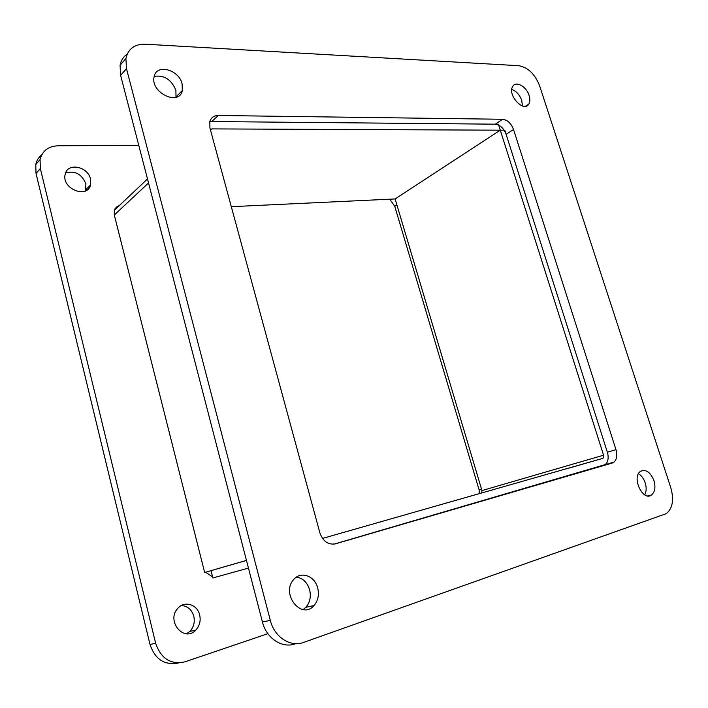 <?xml version="1.0" encoding="UTF-8"?>
<svg xmlns="http://www.w3.org/2000/svg" width="708" height="708" viewBox="0 0 708 708"><rect width="100%" height="100%" fill="white"/><g stroke="black" fill="none" stroke-linecap="round" stroke-linejoin="round"><path stroke-width="1.06" d="M231.304 206.683L395.117 198.948L500.282 130.184L395.117 198.948L481.953 490.591L481.688 493.016M504.131 130.201L500.282 130.184L603.57 455.2L603.066 458.28L322.494 538.434M607.915 453.97L504.795 130.201M248.446 568.082L212.887 577.958L211.037 570.675L246.464 560.426L204.665 572.498L114.307 215.011L114.377 210.223L114.988 208.825L116.997 206.63L119.307 205.568M603.552 465.501L613.995 462.138C616.854 459.386 617.518 455.235 615.978 449.677L607.358 452.208C608.871 457.722 608.199 461.846 605.322 464.581L333.972 544.151L604.721 465.165M205.603 572.223L212.621 576.887M203.391 567.462L114.749 216.763M481.493 489.06L479.059 489.777L479.635 493.609M389.745 199.205L394.745 206.232L396.878 204.851M479.059 489.777L394.745 206.232M267.872 633.678L185.115 661.785C170.832 664.927 161.008 658.776 155.663 643.333L40.338 168.504L40.064 159.53C42.347 150.848 48.286 146.273 57.897 145.795L138.759 145.308M41.781 154.751C38.639 157.247 36.63 160.53 35.772 164.592L36.028 173.495L149.999 644.466C155.149 659.52 164.734 665.67 178.743 662.909M85.473 190.912L85.907 183.832C81.721 173.991 74.96 170.363 65.605 172.947M186.505 633.766L189.877 631.359C193.735 627.191 195.054 622.173 193.815 616.305C191.762 609.623 187.611 606.03 181.372 605.517M90.518 179.053L90.527 184.912C87.376 199.355 61.171 188.549 65.207 174.239C67.428 162.256 88.004 166.371 90.518 179.053M199.674 614.96C200.93 620.881 199.621 625.943 195.735 630.138C184.036 642.855 165.796 620.81 177.823 608.349C184.416 600.375 197.417 604.42 199.674 614.96M209.78 121.732L211.807 121.546L218.259 115.484C213.94 115.581 211.126 117.599 209.825 121.555L209.931 127.98L319.866 532.832C322.963 541.355 328.131 545.027 335.371 543.85L335.141 543.912M612.225 463.067L335.371 543.85M513.539 129.511C511.123 123.36 507.494 119.953 502.645 119.271L495.255 124.174C500.087 124.829 503.707 128.21 506.105 134.316L513.539 129.511L615.978 449.677M607.358 452.208L506.105 134.316M218.259 115.484L502.645 119.271M495.255 124.174L211.807 121.546M303.555 642.439C290.439 647.528 274.323 637.032 270.314 620.403L126.475 68.614L125.909 58.445C128.166 48.799 134.6 44.046 145.184 44.197L518.849 65.711C528.053 67.393 534.982 74.101 539.629 85.845L670.821 487.785C674.122 499.689 672.662 508.291 666.414 513.601L303.555 642.439M127.228 54.065C123.369 56.667 120.988 60.419 120.077 65.313L120.626 75.393L262.429 621.978C266.376 638.43 282.377 648.811 295.431 643.767L295.988 643.678M176 97.297L175.911 90.332C171.433 79.553 164.203 74.898 154.22 76.34M303.086 609.57L305.891 607.269C309.971 602.464 311.219 596.649 309.626 589.799C307.307 582.418 302.918 578.179 296.448 577.091M644.74 494.839C646.448 491.52 646.59 487.52 645.192 482.829C643.731 478.573 641.492 475.528 638.474 473.696M522.415 105.988L521.752 100.394C519.663 94.801 516.344 91.146 511.787 89.429M182.115 83.889L182.319 90.5C179.363 106.589 150.14 92.677 154.123 76.774C156.211 63.41 178.956 69.446 182.115 83.889M317.697 587.959C319.308 594.87 318.078 600.747 313.989 605.588C301.643 620.27 280.669 594.171 293.431 579.852C300.387 570.666 314.812 575.639 317.697 587.959M653.962 480.59C655.776 487.157 654.98 491.945 651.572 494.963C642.988 501.857 631.35 477.396 640.368 471.431C645.802 468.908 650.325 471.962 653.962 480.59M529.106 95.465C530.195 99.014 530.088 101.899 528.779 104.103C523.77 113.085 507.017 94.722 512.742 86.42C515.875 80.57 526.504 86.526 529.106 95.465M498.662 125.086L500.282 130.184L211.975 128.9L210.356 129.555M498.379 124.21L209.966 121.528M246.455 560.4L204.665 572.498M481.953 490.591L603.57 455.2M155.663 643.333L149.999 644.466M36.028 173.495L40.338 168.504M270.314 620.403L262.429 621.978M120.626 75.393L126.475 68.614M148.53 182.965L114.307 215.011M211.975 128.9L210.542 130.228M567.427 468.563L603.066 458.28M35.772 164.592L40.064 159.53M85.916 189.656L90.527 184.912M189.877 631.359L195.735 630.138M605.322 464.581L613.995 462.138M120.077 65.313L125.909 58.445M176.106 96.89L182.319 90.5M305.891 607.269L313.989 605.588M647.696 495.901L651.572 494.963M525.504 106.271L528.779 104.103M147.494 178.956L114.377 210.223"/></g></svg>

